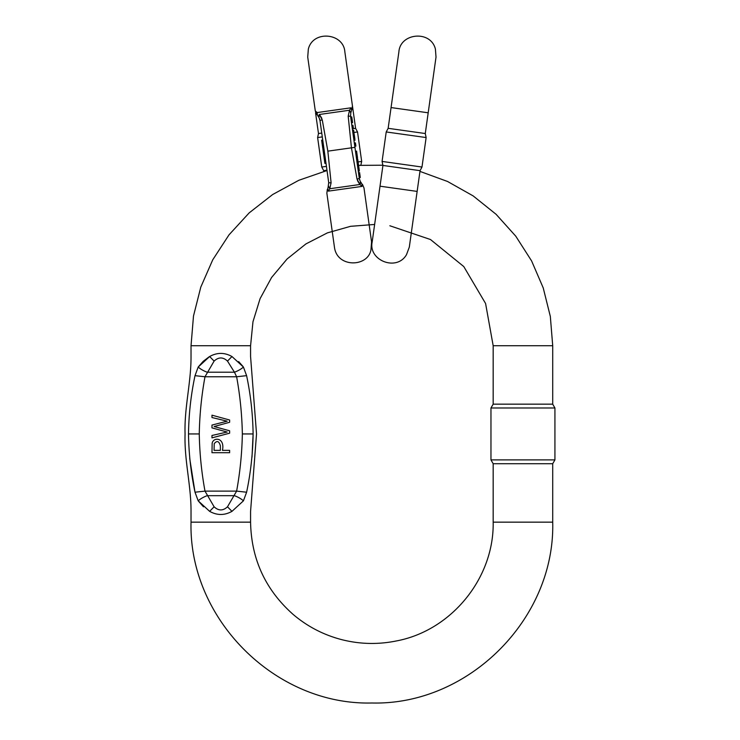 <?xml version="1.0" encoding="UTF-8"?>
<svg xmlns="http://www.w3.org/2000/svg" width="740" height="740" viewBox="0 0 740 740"><rect width="100%" height="100%" fill="white"/><g stroke="black" fill="none" stroke-linecap="round" stroke-linejoin="round"><path stroke-width="1.11" d="M382.932 165.446L420.061 170.662L417.138 191.41L380.018 186.193L382.932 165.446L382.071 161.422L421.985 167.037L426.129 137.557L386.215 131.951L382.071 161.422M428.192 112.794L425.278 133.533L388.149 128.316L391.062 107.568L428.192 112.794L436.017 57.1L435.407 49.099C430.846 29.989 400.164 32.837 398.888 51.883L391.062 107.568M388.149 128.316L386.215 131.951M351.944 126.096L353.045 125.948L352.943 125.254L351.851 125.402L353.803 139.277M354.784 146.261L355.875 146.113L355.524 143.588L355.422 142.894L354.331 143.042L359.279 178.275L359.196 177.665L360.288 177.508L359.594 172.559M358.327 171.495L359.363 170.912L358.271 171.07L358.16 170.265L359.252 170.117L359.085 168.933L357.993 169.081M356.745 160.201L357.836 160.044L357.67 158.887L356.578 159.035L356.43 157.962L357.522 157.805L356.865 153.18L355.774 153.337M356.865 153.18L356.578 151.136L355.487 151.293L354.932 147.343L351.445 147.833L348.198 116.189L349.53 110.242L350.982 107.809C352.897 105.163 352.897 105.163 350.982 107.809A7.502 5.513 22 0 1 351.195 111.564C352.194 109.085 352.194 109.085 351.195 111.564C352.194 109.085 352.194 109.085 351.195 111.564L351.195 111.564M354.331 143.042L353.951 140.35L355.043 140.193M351.851 125.402L351.278 121.304M350.677 117.031L351.768 116.883L350.677 117.031L350.584 116.421L354.932 147.343L351.445 147.833L357.041 179.145A7.502 0.768 -8 0 0 359.279 178.275L360.139 181.069M322.723 140.026L328.708 182.567L320.013 120.713L322.723 140.026L321.632 140.184L322.446 145.965L323.537 145.808M359.881 184.417L361.999 186.406L359.954 184.501L357.041 179.145M319.412 114.571L318.866 117.355L318.117 116.245A7.502 5.495 -38 0 1 317.293 112.582L317.293 112.582C314.685 110.538 314.685 110.538 317.257 112.554A7.502 5.513 142 0 0 318.098 116.217L318.098 116.217C316.443 114.108 316.443 114.108 318.098 116.217C316.443 114.108 316.443 114.108 318.098 116.217L318.246 116.421M350.964 107.846A7.502 5.495 -158 0 1 351.176 111.601L350.769 112.878L349.53 110.242L319.329 114.487L322.252 119.834L327.848 151.154L331.095 182.789L329.772 188.737L328.31 191.17C326.396 193.815 326.396 193.815 328.31 191.17A7.502 5.513 22 0 1 328.098 187.414L328.098 187.414C327.099 189.903 327.099 189.903 328.098 187.414C327.099 189.903 327.099 189.903 328.098 187.414L328.708 182.567L328.116 187.387A7.502 5.495 22 0 0 328.329 191.142L361.999 186.406A7.502 5.495 142 0 0 361.175 182.734L361.194 182.762C362.85 184.88 362.85 184.88 361.194 182.762C362.85 184.88 362.85 184.88 361.194 182.762L361.046 182.558M321.835 118.354L319.763 114.959M357.457 180.625L359.538 184.029M326.969 170.2L323.695 170.662L321.761 167.037L326.433 166.38M316.831 114.598L315.314 111.028L307.729 57.1L308.339 49.099C312.974 29.905 343.647 32.93 344.858 51.883L355.598 128.316L352.323 128.779M321.752 133.08L318.478 133.533L315.555 112.794M362.036 186.434C364.607 188.45 364.607 188.45 362.036 186.434A7.502 5.513 142 0 0 361.194 182.762M355.598 128.316L357.531 131.951L353.951 132.451M322.289 136.9L317.617 137.557L321.761 167.037M357.531 131.951L361.675 161.422L358.095 161.931M360.815 165.446L361.675 161.422M322.252 119.834A7.502 0.768 -8 0 0 320.013 120.713L319.162 117.91M319.55 118.844L319.874 119.954M359.742 180.135L359.418 179.034M329.772 188.737L328.523 186.101L329.762 188.737L359.964 184.501L360.426 181.624L361.175 182.734M350.769 112.878L350.584 116.421L350.769 112.878L349.521 110.251M328.708 182.567A7.502 0.768 -8 0 0 331.095 182.789M350.584 116.421A7.502 0.768 172 0 0 348.198 116.189M353.137 134.578L354.229 134.421L354.895 139.129M354.257 134.578L353.165 134.736M355.524 143.588L354.423 143.736M325.989 163.253L324.897 163.411L323.13 150.849L322.927 149.369L324.018 149.212M323.13 150.849L324.222 150.692M323.436 152.967L324.527 152.819M323.796 155.539L324.888 155.391M324.037 157.287L325.128 157.13M324.379 159.701L325.471 159.544M324.693 161.958L325.785 161.801M322.446 145.965L322.807 148.518L323.898 148.361M352.37 121.156L351.87 117.614L352.545 122.442L351.454 122.59M352.545 122.442L351.482 122.794L352.573 122.646M353.045 125.948L353.396 128.473L352.305 128.621M357.836 160.044L358.086 161.847L356.995 162.005M358.086 161.847L358.354 163.781L357.263 163.938M358.354 163.781L358.558 165.177L357.466 165.335M358.558 165.177L358.845 167.231L357.753 167.388M358.845 167.231L359.085 168.933M352.545 130.333L353.637 130.185L354.099 133.478L353.008 133.635M189.718 458.421L195.008 492.211L204.989 491.12L236.624 491.12C240.075 472.203 241.98 453.148 242.35 433.945C241.98 414.733 240.075 395.678 236.624 376.762L204.989 376.762L195.008 375.67C190.939 394.873 188.774 414.298 188.506 433.945C188.774 414.298 190.939 394.873 195.008 375.67L198.191 367.049L209.633 356.532C217.088 352.37 224.525 352.37 231.962 356.532L227.495 361.092C223.036 356.93 218.578 356.93 214.11 361.092L204.989 376.762C201.53 395.678 199.615 414.733 199.263 433.945C199.615 453.148 201.521 472.203 204.989 491.12L214.11 506.789C218.578 510.952 223.036 510.952 227.495 506.789L236.624 491.12L246.605 492.22L243.423 500.841L231.981 511.349L243.423 500.841A11.905 4.237 23.2 0 0 234.451 495.68L207.163 495.68A11.905 4.237 -23.2 0 0 198.191 500.832L195.008 492.211C190.939 473.008 188.774 453.583 188.506 433.945C183.89 433.945 183.89 433.945 188.506 433.945L199.263 433.945M231.962 511.349C224.525 515.512 217.088 515.512 209.642 511.349L198.191 500.832L203.509 506.817M252.007 457.079L253.108 433.945C252.821 453.583 250.647 473.008 246.605 492.22M231.972 356.532C256.336 356.532 256.336 356.532 231.972 356.532L243.423 367.04L246.605 375.661C250.647 394.873 252.821 414.298 253.108 433.945C257.714 433.945 257.714 433.945 253.108 433.945L242.35 433.945M242.97 366.439L238.659 361.592M209.161 356.791L203.306 361.25M202.936 361.62L198.2 367.04A11.905 4.237 -156.8 0 0 207.163 372.211L234.451 372.211L227.495 361.092M552.715 522.153L493.173 522.153C494.2 578.079 451.437 630.6 396.474 640.933C378.121 644.679 359.862 644.244 341.714 639.647C323.584 634.929 307.377 626.512 293.096 614.394C265.466 589.854 251.286 559.107 250.573 522.153L191.031 522.153C188.543 618.788 275.243 705.488 371.878 703C468.513 705.488 555.213 618.788 552.715 522.153L552.715 463.712L493.173 463.712L490.962 459.892L554.926 459.892L554.926 407.99L490.962 407.99L490.962 459.892M552.715 345.728L493.173 345.728L493.173 404.17L552.715 404.17L552.715 345.728L550.329 316.433L543.225 287.906L531.598 260.915L515.752 236.162L496.096 214.304L473.165 195.915L447.561 181.485L419.959 171.393M382.885 165.214L358.586 165.371M327.015 170.533L298.849 180.283L272.662 194.528L249.177 212.88L229.021 234.839L212.741 259.814L200.79 287.12L193.492 316.017L191.031 345.728L250.573 345.728L250.573 356.532L256.53 433.945L250.573 511.349L250.573 522.153M246.605 375.661L236.624 376.762L234.451 372.211A11.905 4.237 -23.2 0 0 243.423 367.04M211.982 437.867L229.622 433.187L229.622 430.8L214.11 426.536L229.622 422.272L229.622 420.015L211.982 415.177L211.982 417.526L227.162 421.171L211.982 425.075L211.982 427.887L227.162 432.04L211.982 435.471L211.982 437.867M220.372 445.804L220.372 450.364L214.064 450.364L214.221 443.676C216.977 440.319 219.031 441.031 220.372 445.804M211.982 452.704L229.622 452.704L229.622 450.364L222.453 450.364C225.136 437.266 213.176 436.85 212.149 443.362L211.982 452.704M350.982 107.809L317.257 112.554M327.848 151.154L351.445 147.833M319.338 114.487L318.764 115.718M359.954 184.491L360.546 183.224M209.642 511.349C185.278 511.349 185.278 511.349 209.642 511.349M231.972 511.349C256.336 511.349 256.336 511.349 231.972 511.349L227.495 506.789M209.642 356.532C185.278 356.532 185.278 356.532 209.642 356.532L214.11 361.092M209.624 511.349L214.119 506.789M417.138 191.41L409.312 247.105L406.519 254.625C396.779 271.793 368.132 260.443 372.183 241.888L380.018 186.193M411.56 231.102L409.312 247.105M420.061 170.662L421.985 167.037M425.278 133.533L426.129 137.557M323.796 171.393L323.695 170.662M327.33 189.329L326.858 193.177L334.434 247.105C336.94 268.01 367.836 267.288 370.953 249.889L371.563 241.888L363.988 187.96L362.471 184.389M351.963 109.659L352.434 105.802L344.858 51.883M318.478 133.533L317.617 137.557M191.031 522.153L191.031 511.349C191.151 485.394 184.177 459.966 185.074 433.945C184.177 407.916 191.151 382.488 191.031 356.532L191.031 345.728M493.173 522.153L493.173 463.712M493.173 345.728L485.588 303.511L463.786 266.567L430.486 239.529L389.86 225.765M374.634 224.46L350.584 226.311L327.376 232.887L305.925 243.923L287.092 258.982L271.599 277.472L260.082 298.664L252.978 321.724L250.573 345.728M493.173 404.17L490.962 407.99M552.715 404.17L554.926 407.99M552.715 463.712L554.926 459.892"/></g></svg>

